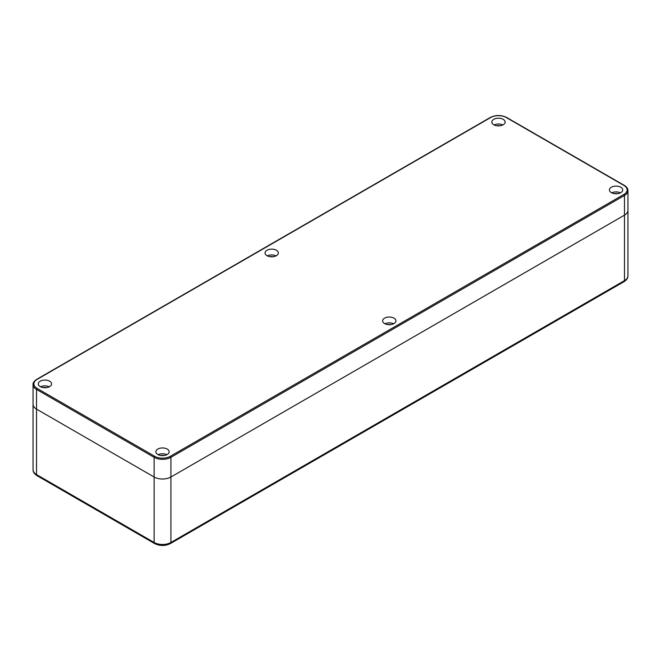 <?xml version="1.0" encoding="UTF-8"?>
<svg xmlns="http://www.w3.org/2000/svg" width="661" height="661" viewBox="0 0 661 661"><rect width="100%" height="100%" fill="white"/><g stroke="black" fill="none" stroke-linecap="round" stroke-linejoin="round"><path stroke-width="0.99" d="M37.115 379.389A11.047 6.379 0 0 0 37.115 388.412L154.707 456.305A11.047 6.379 0 0 0 170.331 456.305L623.885 194.441A11.047 6.379 0 0 0 623.885 185.427L506.293 117.534A11.047 6.379 0 0 0 490.669 117.534L37.115 379.389A0.835 0.479 -120 0 0 36.702 379.348C34 381.265 32.786 383.008 33.05 384.578A11.881 6.858 0 0 0 36.529 389.428L154.12 457.321A11.881 6.858 0 0 0 170.918 457.321L624.471 195.458A11.881 6.858 0 0 0 627.95 190.616L627.95 210.297A11.881 6.858 180 0 1 624.471 215.147L170.918 477.011A11.881 6.858 180 0 1 154.12 477.011A11.881 6.858 0 0 0 170.918 477.011L624.471 215.147L624.471 280.619L170.918 542.474A11.881 6.858 180 0 1 154.12 542.474L36.529 474.581A11.881 6.858 180 0 1 33.05 469.731C32.976 471.929 34.298 473.912 37.024 475.672A2.38 1.372 -60 0 1 36.529 474.581L36.529 409.118A11.881 6.858 180 0 1 33.05 404.268L33.05 469.731M37.115 388.412A0.835 0.479 120 0 0 36.529 389.428L36.529 409.118L154.12 477.011L36.529 409.118A11.881 6.858 180 0 1 33.05 404.268L33.05 384.578M627.95 275.769C628.024 277.967 626.702 279.942 623.976 281.702A2.38 1.372 -120 0 0 624.471 280.619A11.881 6.858 180 0 0 627.95 275.769L627.95 210.297A11.881 6.858 180 0 1 624.471 215.147L624.471 195.458A0.835 0.479 60 0 0 623.885 194.441M164.052 455.528A3.916 2.264 0 0 0 160.978 455.528M166.861 454.702A6.651 3.842 0 0 0 158.177 454.702M167.216 449.075A6.651 3.842 0 0 0 159.97 448.241A6.651 3.842 0 0 0 155.864 451.793A6.651 3.842 0 0 0 157.814 454.504A6.651 3.842 0 0 0 165.06 455.338A6.651 3.842 0 0 0 169.166 451.793A6.651 3.842 0 0 0 167.216 449.075M49.633 381.19A6.651 3.842 180 0 1 51.583 383.901A6.651 3.842 180 0 1 47.476 387.453A6.651 3.842 180 0 1 40.222 386.619A6.651 3.842 180 0 1 38.28 383.901A6.651 3.842 180 0 1 42.387 380.356A6.651 3.842 180 0 1 49.633 381.19M611.367 192.648A6.651 3.842 180 0 1 609.417 189.93A6.651 3.842 180 0 1 613.524 186.385A6.651 3.842 180 0 1 620.778 187.22A6.651 3.842 180 0 1 622.72 189.93A6.651 3.842 180 0 1 618.613 193.483A6.651 3.842 180 0 1 611.367 192.648M493.784 124.764A6.651 3.842 0 0 0 501.03 125.59A6.651 3.842 0 0 0 505.136 122.045A6.651 3.842 0 0 0 503.186 119.327A6.651 3.842 0 0 0 495.94 118.493A6.651 3.842 0 0 0 491.834 122.045A6.651 3.842 0 0 0 493.784 124.764M276.405 250.255A6.651 3.842 0 0 0 269.159 249.428A6.651 3.842 0 0 0 265.053 252.973A6.651 3.842 0 0 0 267.003 255.691A6.651 3.842 0 0 0 274.249 256.518A6.651 3.842 0 0 0 278.355 252.973A6.651 3.842 0 0 0 276.405 250.255M393.997 318.148A6.651 3.842 0 0 0 386.751 317.313A6.651 3.842 0 0 0 382.645 320.866A6.651 3.842 0 0 0 384.595 323.576A6.651 3.842 0 0 0 391.841 324.411A6.651 3.842 0 0 0 395.947 320.866A6.651 3.842 0 0 0 393.997 318.148M49.269 386.809A6.651 3.842 0 0 0 40.585 386.809M46.46 387.635A3.916 2.264 0 0 0 43.395 387.635M611.731 192.847A6.651 3.842 180 0 1 620.415 192.847M614.54 193.673A3.916 2.264 180 0 1 617.605 193.673M494.139 124.954A6.651 3.842 180 0 1 502.823 124.954M496.948 125.78A3.916 2.264 180 0 1 500.022 125.78M276.05 255.881A6.651 3.842 0 0 0 267.366 255.881M273.241 256.708A3.916 2.264 0 0 0 270.167 256.708M393.634 323.774A6.651 3.842 0 0 0 384.95 323.774M390.833 324.601A3.916 2.264 0 0 0 387.759 324.601M623.976 281.702L170.422 543.557A2.38 1.372 -120 0 0 170.918 542.474L170.918 457.321A0.835 0.479 60 0 0 170.331 456.305M170.422 543.557C165.151 546.118 159.879 546.118 154.608 543.557A2.38 1.372 -60 0 1 154.12 542.474L154.12 457.321A0.835 0.479 120 0 1 154.707 456.305M506.293 117.534A0.835 0.479 -60 0 1 506.714 117.493C501.228 114.874 495.742 114.874 490.255 117.493L36.702 379.348M490.669 117.534A0.835 0.479 -120 0 0 490.255 117.493M623.885 185.427A0.835 0.479 -60 0 1 624.298 185.386L506.714 117.493M624.471 194.078L624.471 195.458M154.608 543.557L37.024 475.672M627.95 190.616C627.859 188.492 626.645 186.749 624.298 185.386"/></g></svg>
